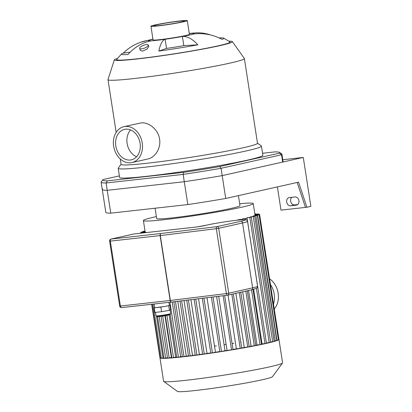 <?xml version="1.0" encoding="UTF-8"?>
<svg xmlns="http://www.w3.org/2000/svg" width="412" height="412" viewBox="0 0 412 412"><rect width="100%" height="100%" fill="white"/><g stroke="black" fill="none" stroke-linecap="round" stroke-linejoin="round"><path stroke-width="0.62" d="M262.557 153.264L275.123 151.868A89.615 4.784 171.2 0 1 279.64 152.425A89.615 4.784 171.2 0 1 279.475 153.166L281.535 154.763A91.464 4.887 -8.8 0 0 281.921 154.201A91.464 4.887 -8.8 0 0 281.751 153.964L279.64 152.425M279.475 153.166L219.673 166.566L221.064 168.307L281.535 154.763L282.663 162.071L222.192 175.62L221.064 168.307A91.464 4.887 -8.8 0 1 183.155 174.41L183.572 172.376L107.372 180.868L106.095 182.995L183.155 174.41L184.282 181.723L107.228 190.308L106.095 182.995A91.464 4.887 -8.8 0 1 101.141 182.186A91.464 4.887 -8.8 0 1 101.228 181.908L102.773 179.802A89.615 4.784 171.2 0 1 103.015 179.565L119.382 175.898M219.673 166.566A89.615 4.784 171.2 0 1 183.572 172.376M107.372 180.868A89.615 4.784 171.2 0 1 102.773 179.802M281.921 154.201L283.049 161.514A91.464 4.887 171.2 0 1 282.663 162.071M257.479 143.144L261.321 145.951A72.476 3.873 171.2 0 1 261.455 146.136L262.871 155.278A72.476 3.873 171.2 0 1 247.597 160.088A72.476 3.873 171.2 0 1 168.132 173.643A72.476 3.873 171.2 0 1 119.619 177.454L118.208 168.317A72.476 3.873 171.2 0 1 118.275 168.096L121.092 164.259M303.289 157.451L222.192 175.62A91.464 4.887 171.2 0 1 184.282 181.723L187.821 204.573A91.464 4.887 -8.8 0 0 225.73 198.471L298.556 182.155L306.904 207.241L310.859 206.35L303.289 157.451L282.776 159.738M225.73 198.471L222.192 175.62A91.464 4.887 171.2 0 1 184.282 181.723L107.228 190.308A91.464 4.887 171.2 0 1 102.274 189.499A91.464 4.887 171.2 0 1 102.66 188.943M146.368 44.589A4.63 1.468 158.2 0 1 148.253 45.026A4.63 1.468 158.2 0 1 144.499 48.106A4.63 1.468 158.2 0 1 139.653 48.467A4.63 1.468 158.2 0 1 141.677 46.216A4.63 1.468 158.2 0 1 146.368 44.589M148.253 45.026L148.825 46.443L146.986 49.157L142.434 51.129L140.461 50.485L139.653 48.467M219.024 37.909A51.866 2.771 171.2 0 1 223.731 38.146A51.866 2.771 171.2 0 1 222.017 39.398A49.558 47.545 -109.3 0 0 193.146 34.078A23.015 1.231 171.2 0 1 182.398 36.483A49.558 23.917 79.5 0 1 197.796 44.826L183.814 45.624A23.015 1.231 171.2 0 1 166.525 48.405L158.847 51.093A49.558 13.72 -97.9 0 1 165.114 39.269L166.525 48.405M189.293 33.578A23.015 1.231 171.2 0 1 191.06 33.454A49.558 43.322 -93.3 0 1 195.798 32.883A49.558 43.322 -93.3 0 1 210.851 35.051M191.06 33.454A23.015 1.231 171.2 0 1 193.985 33.604A23.015 1.231 171.2 0 1 193.146 34.078M130.192 52.169L123.291 53.127A49.558 47.545 70.7 0 1 140.538 42.297A49.558 47.545 70.7 0 1 149.329 40.17A23.015 1.231 171.2 0 1 152.955 39.207M183.814 45.624L182.398 36.483A23.015 1.231 171.2 0 1 165.114 39.269A23.015 1.231 171.2 0 1 157.193 40.268A23.015 1.231 171.2 0 1 151.415 40.793A49.558 43.322 86.7 0 0 127.988 54.533A51.866 2.771 171.2 0 1 121.509 53.972A51.866 2.771 171.2 0 1 123.291 53.127M151.415 40.793A23.015 1.231 171.2 0 1 148.49 40.644A23.015 1.231 171.2 0 1 149.329 40.17M197.796 44.826A51.866 2.771 171.2 0 1 158.847 51.093M125.135 126.469A18.386 14.348 77.4 0 1 142.104 142.243A18.386 14.348 77.4 0 1 131.964 162.555A18.386 14.348 77.4 0 1 113.944 147.748A18.386 14.348 77.4 0 1 123.924 126.669A18.386 14.348 77.4 0 1 125.135 126.469M123.924 126.669L140.961 122.92C148.541 121.859 158.29 129.378 159.583 139.132C161.143 148.268 155.087 157.538 147.8 159.006L131.964 162.555M136.599 156.745A15.61 12.18 77.4 0 1 127.36 144.741A15.61 12.18 77.4 0 1 130.594 129.945M125.562 129.208A15.61 12.18 77.4 0 1 139.967 142.603A15.61 12.18 77.4 0 1 131.356 159.841A15.61 12.18 77.4 0 1 116.06 147.275A15.61 12.18 77.4 0 1 124.532 129.383A15.61 12.18 77.4 0 1 125.562 129.208M228.933 41.164A59.74 3.193 171.2 0 1 232.368 41.612A59.74 3.193 171.2 0 1 219.807 45.66A59.74 3.193 171.2 0 1 153.563 56.933A59.74 3.193 171.2 0 1 114.33 59.884A59.74 3.193 171.2 0 1 117.466 58.422M223.731 38.146L229.999 41.895A57.428 3.069 171.2 0 1 218.005 45.861A57.428 3.069 171.2 0 1 138.324 58.684A57.428 3.069 171.2 0 1 116.673 59.436L121.509 53.972M232.368 41.612L244.342 58.463A69.005 3.687 171.2 0 1 244.383 58.556A69.005 3.687 171.2 0 1 229.839 63.134A69.005 3.687 171.2 0 1 154.186 76.04A69.005 3.687 171.2 0 1 108.001 79.67A69.005 3.687 171.2 0 1 108.006 79.567L114.33 59.884M244.383 58.556L257.495 143.242A69.005 3.687 171.2 0 1 242.946 147.82A69.005 3.687 171.2 0 1 167.298 160.726A69.005 3.687 171.2 0 1 121.107 164.357L120.278 158.991M261.455 146.136A72.476 3.873 171.2 0 1 246.18 150.947A72.476 3.873 171.2 0 1 166.721 164.501A72.476 3.873 171.2 0 1 118.208 168.317M187.285 20.6L189.407 34.309A18.386 0.984 171.2 0 1 185.534 35.53A18.386 0.984 171.2 0 1 165.377 38.97A18.386 0.984 171.2 0 1 153.068 39.938L150.947 26.224A18.386 0.984 171.2 0 1 168.966 22.444A18.386 0.984 171.2 0 1 187.285 20.6A18.386 0.984 171.2 0 1 183.412 21.821A18.386 0.984 171.2 0 1 163.255 25.261A18.386 0.984 171.2 0 1 150.947 26.224M181.249 22.063A15.61 0.834 171.2 0 1 164.141 24.977A15.61 0.834 171.2 0 1 153.691 25.802A15.61 0.834 171.2 0 1 168.987 22.588A15.61 0.834 171.2 0 1 184.54 21.027A15.61 0.834 171.2 0 1 181.249 22.063M291.861 197.291A4.166 3.255 -102.6 0 0 290.882 202.107A4.166 3.255 -102.6 0 0 294.523 204.918L297.716 204.563M296.326 205.166L290.568 205.804A4.166 3.255 77.4 0 1 286.721 202.23A4.166 3.255 77.4 0 1 289.018 197.626A4.166 3.255 77.4 0 1 289.291 197.58L295.054 196.936A4.166 3.255 77.4 0 1 298.901 200.515A4.166 3.255 77.4 0 1 296.604 205.119A4.166 3.255 77.4 0 1 296.326 205.166L296.872 205.042M277.384 186.899L280.979 210.13L305.462 207.401L297.165 182.47M305.462 207.401L306.904 207.241M110.766 213.159L107.228 190.308A91.464 4.887 171.2 0 1 102.274 189.499L105.812 212.35A91.464 4.887 -8.8 0 0 110.766 213.159L187.821 204.573M278.378 339.503L278.945 339.37A60.204 3.214 171.2 0 1 278.96 339.416A60.204 3.214 171.2 0 1 266.265 343.407A60.204 3.214 171.2 0 1 200.263 354.665A60.204 3.214 171.2 0 1 159.964 357.837A60.204 3.214 171.2 0 1 159.964 357.791M214.513 346.147A60.204 3.214 171.2 0 1 216.352 345.853M224.071 344.669A60.204 3.214 171.2 0 1 225.601 344.442M232.074 343.5A60.204 3.214 171.2 0 1 233.82 343.253M240.804 342.295A60.204 3.214 171.2 0 1 241.231 342.238M278.96 339.416L282.581 362.812A60.204 3.214 171.2 0 1 282.524 362.998A60.204 3.214 171.2 0 1 269.891 366.809A60.204 3.214 171.2 0 1 205.397 377.861A60.204 3.214 171.2 0 1 163.698 381.394A60.204 3.214 171.2 0 1 163.585 381.234L159.964 357.837M282.524 362.998L272.471 376.686A48.163 2.57 171.2 0 1 262.367 379.735A48.163 2.57 171.2 0 1 210.774 388.578A48.163 2.57 171.2 0 1 177.412 391.4L163.698 381.394M254.724 215.79L254.662 215.409A55.574 2.966 -8.8 0 0 254.863 215.26L259.076 214.812L278.445 339.941L276.699 340.24M253.153 216.485L253.092 216.099A55.574 2.966 -8.8 0 0 253.581 215.919L257.392 215.517L276.766 340.647L274.073 341.054M250.553 217.289L250.496 216.908A55.574 2.966 -8.8 0 0 251.222 216.697L254.765 216.326L274.135 341.455L270.617 341.955M247.076 218.211L247.015 217.809A55.574 2.966 -8.8 0 0 247.952 217.577L251.31 217.227L270.684 342.362L266.399 342.938M242.859 219.684L242.725 218.808L247.092 218.216L266.461 343.345L262.094 343.938A55.574 2.966 171.2 0 1 261.445 344.082M252.994 289.492L261.496 344.417L257.006 345.019A55.574 2.966 171.2 0 1 255.723 345.282M247.288 290.784L255.77 345.57L251.093 346.198A55.574 2.966 171.2 0 1 249.178 346.564M240.768 292.242L249.214 346.822L244.275 347.476A55.574 2.966 171.2 0 1 241.674 347.944M233.31 293.916L241.71 348.171L236.375 348.871A55.574 2.966 171.2 0 1 232.996 349.448M224.653 295.553L233.032 349.659L227.058 350.427A55.574 2.966 171.2 0 1 225.014 350.756L219.853 351.766L211.402 297.176M219.823 351.57A55.574 2.966 171.2 0 1 215.455 352.239L210.795 353.141L202.302 298.293M210.759 352.935A55.574 2.966 171.2 0 1 207.009 353.47L202.658 354.305L194.14 299.292M202.622 354.083A55.574 2.966 171.2 0 1 199.408 354.516L195.267 355.298L186.734 300.199M195.226 355.062A55.574 2.966 171.2 0 1 192.517 355.401L188.521 356.153L179.987 301.028M188.48 355.886A55.574 2.966 171.2 0 1 186.281 356.138L182.377 356.869L173.849 301.78M182.331 356.571A55.574 2.966 171.2 0 1 180.662 356.741L176.82 357.456L170.182 314.567M176.763 357.106A55.574 2.966 171.2 0 1 175.687 357.194L171.861 357.91L165.325 315.68M171.794 357.472A55.574 2.966 171.2 0 1 171.402 357.498L167.55 358.213L161.066 316.328M167.473 357.719L163.986 358.352L157.533 316.684M163.909 357.858L161.344 358.286L152.96 304.133M161.262 357.76L159.974 357.879L151.678 304.272M197.966 226.821A55.574 2.966 -8.8 0 0 199.176 226.636L199.176 226.657M147.316 232.471A55.574 2.966 -8.8 0 1 146.966 232.456L146.487 232.564M190.921 299.684L199.408 354.516M184.025 300.528L192.517 355.401M177.788 301.296L186.281 356.138M172.185 301.981L180.662 356.741M169.141 314.928L175.687 357.194M164.939 315.747L171.402 357.498M198.538 298.752L207.009 353.47M207.015 297.716L215.455 352.239M216.619 296.537L225.014 350.756M227.058 350.427L218.674 296.285M236.375 348.871L228.047 295.095M244.275 347.476L235.891 293.334M251.093 346.198L242.678 291.814M257.006 345.019L248.565 290.496M237.678 220.142L237.636 219.89A55.574 2.966 -8.8 0 0 238.965 219.617L242.127 219.287L242.194 219.725M262.094 343.938L253.643 289.332M242.725 218.808A55.574 2.966 -8.8 0 0 243.296 218.679A55.574 2.966 -8.8 0 0 243.853 218.551L247.092 218.216M239.671 203.708A55.574 2.966 171.2 0 1 253.241 203.564A55.574 2.966 171.2 0 1 241.525 207.251A55.574 2.966 171.2 0 1 180.6 217.644A55.574 2.966 171.2 0 1 143.402 220.569A55.574 2.966 171.2 0 1 156.38 216.604M145.451 232.234L140.605 232.749L145.256 232.126A55.574 2.966 -8.8 0 0 145.451 232.234L145.467 232.358M142.614 232.996L145.694 232.306A55.574 2.966 -8.8 0 0 146.095 232.378L146.131 232.605M237.636 219.89L242.127 219.287M254.946 214.58L258.206 213.833L254.92 214.42M254.848 213.941L255.564 213.766L254.832 213.828M145.132 231.75L141.105 232.172L145.112 231.626M145.055 231.24L142.789 231.472L145.034 231.117M254.971 214.729L259.575 214.24L254.987 214.853M259.076 214.812L254.662 215.409M257.392 215.517L253.092 216.099M254.765 216.326L250.496 216.908M251.31 217.227L247.015 217.809M144.056 232.837L146.095 232.378M238.424 195.628L239.969 205.619A42.142 2.251 171.2 0 1 231.086 208.415A42.142 2.251 171.2 0 1 184.88 216.3A42.142 2.251 171.2 0 1 156.673 218.514L155.082 208.22M154.742 307.594L154.222 307.872L154.927 312.44L161.581 311.699L169.43 310.318L170.625 309.675L169.914 305.107L169.363 305.168M154.186 303.994L154.747 307.62A7.411 0.397 -8.8 0 0 157.549 307.501A7.411 0.397 -8.8 0 0 164.795 306.44A7.411 0.397 -8.8 0 0 169.317 305.426A7.411 0.397 -8.8 0 0 169.389 305.354L168.925 302.351M154.222 307.872L164.795 306.44L168.719 305.745L169.914 305.107M168.719 305.745L169.43 310.318M160.871 307.131L161.581 311.699M202.246 226.126A1.854 1.447 77.4 0 1 202.354 226.095A1.854 1.447 77.4 0 1 202.477 226.075L206.999 225.06A21.769 1.164 171.2 0 1 237.199 220.199A21.769 1.164 171.2 0 1 240.84 221.29L216.959 226.641A1.854 0.942 83 0 0 216.321 228.696L218.684 228.31A1.854 1.447 -102.6 0 0 216.959 226.641L160.948 233.501A1.854 1.154 83.6 0 0 160.103 235.582L160.309 235.561A1.854 0.942 -97 0 1 160.948 233.501L111.183 239.048A1.854 1.447 -102.6 0 0 111.06 239.068A1.854 1.854 0 0 0 109.633 241.159L110.334 241.128A1.854 1.154 -96.4 0 1 111.183 239.048L133.787 233.985A1.854 1.154 -96.4 0 1 133.864 233.97A1.854 1.154 -96.4 0 1 133.941 233.965M227.455 295.208L171.562 302.053A1.854 0.942 -97 0 1 171.505 302.063A1.854 0.942 -97 0 1 170.357 300.456L170.151 300.477A1.854 1.154 83.6 0 0 171.485 302.068A1.854 1.154 83.6 0 0 171.495 302.068A1.854 1.854 0 0 0 171.505 302.063L227.517 295.203A1.854 0.942 83 0 0 227.573 295.193A1.854 1.447 -102.6 0 0 227.697 295.172A1.854 1.447 -102.6 0 0 228.732 293.205L226.368 293.591A1.854 0.942 83 0 0 227.517 295.203A1.854 1.854 0 0 0 227.697 295.172L251.578 289.821A1.854 1.447 77.4 0 1 251.454 289.842M270.463 284.584A18.525 14.456 77.4 0 1 273.486 304.113M269.577 278.842A18.525 14.456 77.4 0 1 274.243 308.979M290.568 205.804L294.523 204.918M196.9 355.077L188.372 299.998M190.159 355.932L181.625 300.827M184.015 356.648L175.486 301.579M178.458 357.235L169.94 302.238M173.498 357.688L166.948 315.391M169.188 357.992L162.704 316.097M165.619 358.131L159.187 316.555M231.549 349.927L223.16 295.739M240.232 348.444L231.843 294.245M247.736 347.089L239.295 292.572M254.292 345.843L245.815 291.114M260.018 344.684L251.526 289.832M240.69 219.843L240.649 219.555M264.983 343.613L256.434 288.405M245.804 219.72L245.609 218.484M258.087 214.384L258.01 213.895M255.445 214.307L255.368 213.823M160.33 357.863L152.023 304.236M141.022 233.171L140.956 232.734M141.517 232.559L141.455 232.162M143.196 231.838L143.139 231.456M258.154 214.894L258.092 214.508M276.962 340.214L257.593 215.079M275.283 340.915L255.914 215.785M272.656 341.728L253.282 216.594M269.201 342.63L249.832 217.5M162.982 358.064L156.555 316.565M221.491 351.544L213.04 296.975M212.427 352.914L203.94 298.092M204.29 354.078L195.777 299.091M167.437 314.742A6.484 0.345 -8.8 0 0 157.142 316.56A6.484 0.345 -8.8 0 0 165.871 315.587A6.484 0.345 -8.8 0 0 167.437 314.742M170.666 313.584A7.411 0.397 171.2 0 1 163.404 315.108A7.411 0.397 171.2 0 1 156.019 315.849L156.745 316.632C157.132 316.607 156.117 316.941 161.138 316.318L170.156 314.583L170.666 313.584L170.105 309.953M133.545 234.037A1.854 1.447 77.4 0 1 133.663 234.006A1.854 1.447 77.4 0 1 133.787 233.985L197.338 226.904A1.854 1.154 -96.4 0 1 197.415 226.888A1.854 1.154 -96.4 0 1 197.487 226.883M197.338 226.904L202.477 226.075M240.84 221.29A1.854 1.447 77.4 0 1 242.565 222.959A23.618 1.262 -8.8 0 0 247.545 221.388C246.108 219.55 248.029 219.962 243.75 219.642C237.76 219.756 216.068 222.969 206.875 225.081L197.415 226.888L133.864 233.97A1.854 1.854 0 0 0 133.663 234.006L111.06 239.068M218.684 228.31L242.565 222.959L252.613 287.854A1.854 1.447 77.4 0 1 251.578 289.821L256.455 288.39L257.176 287.808L257.588 286.288A23.618 1.262 171.2 0 1 252.613 287.854L228.732 293.205L218.684 228.31M120.381 306.023L119.681 306.054A1.854 1.854 0 0 0 121.715 307.615A1.854 1.154 -96.4 0 1 120.381 306.023L110.334 241.128L160.103 235.582L170.151 300.477L120.381 306.023M171.407 302.073L121.792 307.599A1.854 1.154 -96.4 0 1 121.715 307.615L171.485 302.068M170.357 300.456L160.309 235.561L216.321 228.696L226.368 293.591L170.357 300.456M102.274 189.499L101.141 182.186M193.985 33.604L194.042 33.959M148.49 40.644L148.614 41.421M108.001 79.67L116.163 132.396M195.798 32.883L189.273 33.424M152.929 39.047L140.538 42.297M143.402 220.569L145.189 232.131M253.241 203.564L255.049 215.239M258.206 213.833L258.288 214.358M255.564 213.766L255.641 214.261M140.677 233.213L140.605 232.749M141.177 232.615L141.105 232.172M142.851 231.879L142.789 231.472M278.945 339.37L259.575 214.24M155.484 312.378L156.019 315.849M109.633 241.159L119.681 306.054M247.545 221.388L257.588 286.288"/></g></svg>
